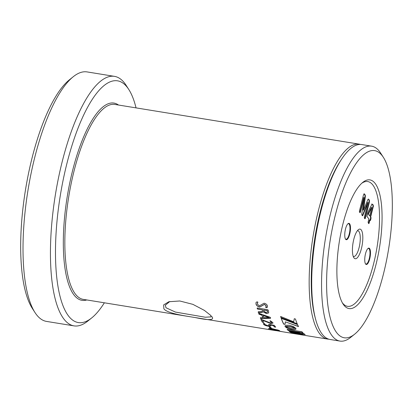 <?xml version="1.0" encoding="UTF-8"?>
<svg xmlns="http://www.w3.org/2000/svg" width="413" height="413" viewBox="0 0 413 413"><rect width="100%" height="100%" fill="white"/><g stroke="black" fill="none" stroke-linecap="round" stroke-linejoin="round"><path stroke-width="0.62" d="M169.826 301.475L165.324 305.222L165.985 307.752L175.406 312.068L205.318 317.23L211.27 316.848L210.692 315.305M211.879 316.59C214.724 320.24 209.19 320.565 195.287 317.576C182.52 315.506 167.064 313.219 163.873 308.79L163.651 304.892L168.814 301.748L179.769 300.984L192.866 304.345L204.399 310.395L211.084 315.702M342.976 223.794A65.166 20.304 -80.8 0 1 362.774 182.386A65.166 20.304 -80.8 0 1 380.817 199.582A65.166 20.304 -80.8 0 1 375.964 264.65A65.166 20.304 -80.8 0 1 343.022 303.927A65.166 20.304 -80.8 0 1 342.976 223.794M342.356 302.801A63.194 19.69 99.2 0 0 373.615 263.731A63.194 19.69 99.2 0 0 378.473 201.652A63.194 19.69 99.2 0 0 361.788 183.238M354.06 257.991A15.007 4.677 99.2 0 0 361.416 248.626A15.007 4.677 99.2 0 0 361.179 229.855A15.007 4.677 99.2 0 0 358.381 229.68A15.007 4.677 99.2 0 0 353.001 243.174A15.007 4.677 99.2 0 0 353.833 257.671A15.007 4.677 99.2 0 0 354.06 257.991M353.203 256.313A13.035 4.063 99.2 0 0 353.678 256.488A13.035 4.063 99.2 0 0 359.455 246.014A13.035 4.063 99.2 0 0 358.856 231.404A13.035 4.063 99.2 0 0 357.859 230.759A13.035 4.063 99.2 0 0 357.353 230.774M365.65 264.077A8.296 2.586 99.2 0 0 369.712 258.905A8.296 2.586 99.2 0 0 369.583 248.528A8.296 2.586 99.2 0 0 368.035 248.435A8.296 2.586 99.2 0 0 365.066 255.89A8.296 2.586 99.2 0 0 365.52 263.902A8.296 2.586 99.2 0 0 365.65 264.077M365.391 263.67A7.899 2.463 99.2 0 0 365.98 264.041A7.899 2.463 99.2 0 0 369.48 257.691A7.899 2.463 99.2 0 0 369.119 248.838A7.899 2.463 99.2 0 0 368.515 248.445A7.899 2.463 99.2 0 0 367.838 248.611M345.655 239.313A8.296 2.586 99.2 0 0 349.723 234.14A8.296 2.586 99.2 0 0 349.589 223.769A8.296 2.586 99.2 0 0 348.045 223.67A8.296 2.586 99.2 0 0 345.072 231.125A8.296 2.586 99.2 0 0 345.531 239.137A8.296 2.586 99.2 0 0 345.655 239.313M345.397 238.91A7.899 2.463 99.2 0 0 345.986 239.277A7.899 2.463 99.2 0 0 349.486 232.932A7.899 2.463 99.2 0 0 349.124 224.078A7.899 2.463 99.2 0 0 348.52 223.686A7.899 2.463 99.2 0 0 347.844 223.851M34.924 312.45L32.219 308.232A122.439 38.151 -80.8 0 1 32.131 157.683A122.439 38.151 -80.8 0 1 69.322 79.89L73.23 76.741A126.388 39.38 99.2 0 0 34.837 157.048A126.388 39.38 99.2 0 0 34.924 312.45A126.388 39.38 99.2 0 0 46.55 321.417L73.963 325.872A126.388 39.38 -80.8 0 1 62.244 161.504A126.388 39.38 -80.8 0 1 114.509 76.369A126.388 39.38 -80.8 0 1 126.13 85.341L128.841 89.559A122.439 38.151 99.2 0 0 66.952 163.341A122.439 38.151 99.2 0 0 57.841 285.595A122.439 38.151 99.2 0 0 91.732 317.902A122.439 38.151 99.2 0 0 104.365 302.806M91.732 317.902L87.83 321.046A126.388 39.38 -80.8 0 1 73.963 325.872M335.48 214.507A94.789 29.535 99.2 0 0 328.428 309.156A94.789 29.535 99.2 0 0 354.669 334.169A94.789 29.535 99.2 0 0 383.465 273.938A94.789 29.535 99.2 0 0 383.393 157.384A94.789 29.535 99.2 0 0 335.48 214.507M354.669 334.169L350.761 337.313A98.738 30.763 -80.8 0 1 339.93 341.081A98.738 30.763 -80.8 0 1 330.777 212.669A98.738 30.763 -80.8 0 1 371.607 146.161A98.738 30.763 -80.8 0 1 380.688 153.166L383.393 157.384M371.607 146.161L361.773 144.56A98.738 30.763 99.2 0 0 341.727 159.005A98.738 30.763 99.2 0 0 320.947 211.069A98.738 30.763 99.2 0 0 315.656 319.44A98.738 30.763 99.2 0 0 330.101 339.486L339.93 341.081M341.727 159.005L340.544 160.786A96.368 30.025 99.2 0 0 320.261 211.606A96.368 30.025 99.2 0 0 315.098 317.375L315.656 319.44M360.477 144.442A98.738 30.763 99.2 0 0 359.207 144.147A98.738 30.763 99.2 0 0 318.382 210.656A98.738 30.763 99.2 0 0 327.535 339.068A98.738 30.763 99.2 0 0 328.831 339.192M301.913 331.737L287.112 329.331A98.738 30.763 99.2 0 0 288.289 330.555L303.09 332.961A98.738 30.763 99.2 0 1 301.913 331.737M303.906 333.668L300.679 333.518L305.181 334.587A98.738 30.763 99.2 0 1 303.906 333.668M290.623 326.771L295.853 328.356A98.738 30.763 99.2 0 1 295.847 328.35L293.349 326.528L289.198 325.217L285.796 325.299L285.063 325.836L285.166 326.616L287.835 326.43L291.217 326.889M290.819 332.444A98.738 30.763 99.2 0 0 292.29 333.136L295.693 333.508L290.819 332.444M293.793 333.415A98.583 30.717 99.2 0 0 294.221 333.498A98.583 30.717 99.2 0 0 294.252 333.503L303.028 334.891A98.738 30.763 99.2 0 1 301.521 334.184L292.688 333.281A98.738 30.763 99.2 0 0 294.195 333.652A98.738 30.763 99.2 0 0 294.226 333.658L327.535 339.068M303.4 335.026A98.738 30.763 99.2 0 0 304.82 335.377L300.359 334.618L303.4 335.026M299.823 333.023L289.131 331.288A98.738 30.763 99.2 0 0 290.375 332.181L301.072 333.916A98.738 30.763 99.2 0 1 299.823 333.023M280.592 316.482A98.738 30.763 99.2 0 0 280.938 317.556L297.267 323.952A98.738 30.763 99.2 0 1 295.434 318.986L294.278 318.8L293.7 321.799L280.592 316.482M297.556 324.608L281.196 318.309A98.738 30.763 99.2 0 0 283.659 324.107L285.078 324.339L285.326 321.846L298.511 326.59A98.738 30.763 99.2 0 1 297.556 324.608M295.853 328.392L291.051 328.299L285.187 326.652L287.732 328.314L291.914 329.466L295.264 329.538L295.971 329.109L295.853 328.392M270.587 329.569L282.311 331.691L270.329 329.615M268.455 328.634L271.3 329.311A98.738 30.763 99.2 0 0 271.687 329.512L271.718 329.357A98.583 30.717 99.2 0 1 271.331 329.156L268.429 328.738L270.83 328.862A98.583 30.717 99.2 0 1 269.674 328.051M269.534 327.932L270.014 328.098L269.498 328.087A98.738 30.763 99.2 0 0 270.799 329.016M270.014 328.098L279.431 330.477L272.441 329.497A98.738 30.763 99.2 0 0 272.833 329.698L271.687 329.512M272.441 329.497L279.529 330.488M272.833 329.698L271.718 329.357M269.162 326.714L269.617 326.864L269.131 326.864A98.738 30.763 99.2 0 0 270.159 327.865L270.195 327.71A98.583 30.717 99.2 0 1 269.266 326.817M269.617 326.864L270.272 327.05A98.738 30.763 99.2 0 0 271.305 328.051L270.159 327.865M271.305 328.051L270.195 327.71M264.666 323.529L264.676 324.381L267.769 325.676L269.379 325.542L268.667 324.417L269.095 324.334L274.346 325.367A98.738 30.763 99.2 0 0 275.678 327.148L274.371 326.941A98.738 30.763 99.2 0 1 273.323 325.568L270.159 325.052L270.747 326.048L268.367 326.234C265.853 325.78 264.248 325.108 263.551 324.22L263.334 323.472L264.046 323.343L264.542 323.74M269.384 325.465L268.667 324.417L269.095 324.334M260.897 319.363L260.918 319.461A98.738 30.763 99.2 0 0 262.394 322.243L262.436 322.099A98.583 30.717 99.2 0 1 260.959 319.321L260.954 319.311M260.959 319.321L270.107 322.801C271.243 322.956 271.697 322.775 271.47 322.259L269.89 320.86M271.542 322.496L269.885 320.886L270.505 320.875L272.838 322.584L272.957 323.178L270.747 323.539L262.523 320.292A98.738 30.763 99.2 0 0 263.7 322.45L263.706 322.481M263.7 322.45L262.394 322.243M262.88 317.731A98.738 30.763 99.2 0 1 261.919 315.196L259.096 314.241L258.636 313.72L259.096 313.446L270.071 317.256L270.567 317.834L270.474 318.33L261.047 318.609L260.335 318.191L260.407 317.793L262.926 317.597A98.583 30.717 99.2 0 1 261.966 315.067L259.142 314.112L258.683 313.591L259.142 313.317M270.613 317.7L270.52 318.196L261.088 318.469L260.335 318.191L260.407 317.793M258.683 313.591L259.096 313.446M270.567 317.834L270.52 318.196M268.682 312.863L266.447 313.457L263.324 311.732L261.506 312.398L258.631 312.615L258.161 312.223L258.368 311.779L260.83 311.578C262.028 311.583 262.585 311.221 262.498 310.483L262.503 310.968L262.498 310.483A98.738 30.763 99.2 0 1 262.338 309.869L257.552 309.089L257.278 308.005L267.521 309.673L268.207 310.132A98.738 30.763 99.2 0 0 268.6 311.665L268.656 312.925L266.4 313.581L263.277 311.861L261.46 312.527L258.584 312.744L258.161 312.223L258.368 311.779M262.338 309.869L257.598 308.965L257.139 308.506L257.278 308.005M255.946 303.823L256.091 302.326L257.134 301.836L257.857 302.146L257.258 304.051L259.374 305.863L264.103 303.204C266.06 303.689 267.18 304.66 267.474 306.116L267.371 307.257L266.385 307.664L265.688 307.401L266.168 305.925L264.459 304.427L259.787 307.024C257.573 306.508 256.292 305.444 255.946 303.823L256.117 302.275M369.681 215.891L368.288 214.161L371.819 207.455L369.681 215.891L368.288 214.161M367.916 214.104L371.442 207.383L371.808 207.445M371.674 204.037L372.536 204.45L373.073 205.922L370.27 217.016L370.709 217.558L369.95 220.552M369.883 220.072L369.057 223.325L368.432 223.283L368.102 222.142L368.928 218.885L366.95 216.443L367.895 212.199L372.046 204.099L372.903 204.512L373.445 205.984L370.642 217.078L371.075 217.62L370.843 219.313L370.322 220.614L369.511 220.01L368.608 223.479M368.83 223.619L369.057 223.325L368.69 223.263M372.903 204.512L372.536 204.45M373.445 205.984L373.073 205.922M370.642 217.078L370.27 217.016M371.075 217.62L370.709 217.558M368.055 202.437L362.805 215.503L362.124 215.467L361.762 214.213L364.096 197.533L360.322 212.452L359.692 212.452L359.367 211.265L363.517 194.853L364.281 193.826L364.942 194.647C365.386 195.091 365.469 196.123 365.195 197.744L363.523 210.098L367.467 200.599C367.9 199.293 368.313 198.859 368.695 199.298L369.377 200.14L369.398 202.133L365.247 218.549L364.617 218.554L364.292 217.367L368.055 202.437L367.689 202.38L362.309 215.679M362.511 215.818L362.805 215.503L362.433 215.441M364.096 197.533L363.724 197.471L359.857 212.633M359.692 212.452L359.95 212.39M363.951 193.816L364.571 194.59C365.015 195.029 365.097 196.061 364.824 197.688L363.151 210.036L363.538 210.114M364.942 194.647L364.571 194.59M365.195 197.744L364.824 197.688M363.523 210.098L363.151 210.036M368.411 199.092L369.005 200.083L369.031 202.076L364.782 218.735M369.377 200.14L369.005 200.083M369.398 202.133L369.031 202.076M364.617 218.554L364.875 218.487M136.042 107.881A122.439 38.151 99.2 0 0 128.841 89.559M114.509 76.369L87.097 71.919A126.388 39.38 99.2 0 0 73.23 76.741M287.309 329.362A98.583 30.717 99.2 0 0 288.326 330.405L288.289 330.555M288.326 330.405L302.894 332.77M301.526 333.565L304.799 334.339M291.258 326.75L291.79 327.024M291.831 326.879L292.332 327.158M292.373 327.019L292.843 327.297M292.884 327.158L293.323 327.442M293.364 327.297L293.772 327.581M293.813 327.437L294.18 327.715M294.221 327.571L294.552 327.845M294.593 327.7L294.882 327.968M285.047 325.867L285.001 326.203M285.042 326.058L285.058 326.404M286.374 326.301L286.648 326.425M286.689 326.28L287.004 326.415M287.045 326.27L287.402 326.415M287.443 326.27L287.835 326.43M287.876 326.285L288.315 326.456M288.357 326.316L288.832 326.507M288.873 326.363L289.394 326.569M289.436 326.43L290.003 326.662M290.045 326.518L290.664 326.626M291.371 332.568A98.583 30.717 99.2 0 0 292.316 332.981L292.29 333.136M292.316 332.981L294.247 333.198M294.252 333.503L302.481 334.669M289.415 331.334A98.583 30.717 99.2 0 0 290.406 332.026L290.375 332.181M290.406 332.026L300.747 333.704M280.938 317.556L297.314 323.818M280.69 316.523A98.583 30.717 99.2 0 0 280.985 317.427M293.7 321.799L294.324 318.671M281.305 318.351A98.583 30.717 99.2 0 0 283.7 323.968L283.659 324.107M283.7 323.968L285.089 324.19M298.553 326.451L285.326 321.846M285.615 326.941L285.837 327.303M285.879 327.158L286.147 327.514M286.183 327.37L286.488 327.726M286.529 327.576L286.875 327.927M286.911 327.783L287.288 328.123M287.324 327.979L287.732 328.314M287.768 328.17L288.202 328.495M288.238 328.35L288.687 328.671M288.728 328.521L289.198 328.836M289.239 328.686L289.725 328.985M289.761 328.841L290.262 329.125M290.303 328.98L290.809 329.254M290.85 329.109L291.361 329.368M291.397 329.223L291.914 329.466M291.955 329.321L292.45 329.548M292.492 329.398L292.956 329.605M292.993 329.455L293.431 329.641M293.473 329.497L293.875 329.662M293.911 329.512L294.278 329.662M294.314 329.512L294.645 329.641M294.686 329.491L294.975 329.6M271.63 329.801L270.685 329.6M271.708 329.703L280.902 331.412L271.733 329.92M272.859 329.543L272.389 329.502M278.052 330.033L278.047 330.033A98.583 30.717 99.2 0 0 278.052 330.033L270.933 328.5A98.738 30.763 99.2 0 0 271.945 329.202L278.021 330.188L270.933 328.5M271.341 327.896L270.861 327.886M263.551 324.22L263.36 323.405M275.714 326.998L274.371 326.941M273.323 325.568L273.365 325.423A98.583 30.717 99.2 0 0 274.413 326.791M273.365 325.423L270.159 325.052M270.758 325.971L268.404 326.084C265.889 325.63 264.284 324.964 263.592 324.076M271.573 322.429L271.511 322.119M272.972 323.1L270.789 323.394L262.523 320.292M263.742 322.305L262.436 322.099M260.376 318.051L260.453 317.654M269.131 317.437L269.131 317.432A98.583 30.717 99.2 0 0 269.131 317.437L263.138 315.594A98.738 30.763 99.2 0 0 263.943 317.716L269.085 317.571L263.138 315.594M258.208 312.094L258.414 311.655M262.389 309.745A98.583 30.717 99.2 0 0 262.549 310.359M257.185 308.382L257.325 307.886M267.505 312.135L267.485 311.288L267.567 311.975M267.485 311.288A98.583 30.717 99.2 0 1 267.294 310.54L263.484 310.055A98.738 30.763 99.2 0 0 263.711 310.917L265.967 312.553L267.531 312.083M267.294 310.54L267.242 310.664A98.738 30.763 99.2 0 0 267.438 311.412M267.242 310.664L263.484 310.055M257.851 302.192L257.413 302.863M267.397 307.195L265.688 307.401M266.117 306.658L266.22 305.811L264.511 304.314L259.834 306.911C257.619 306.389 256.339 305.321 255.998 303.71M86.823 299.952A99.925 31.135 -80.8 0 1 72.647 170.399A99.925 31.135 -80.8 0 1 118.495 105.031M359.207 144.147L114.886 104.443A98.738 30.763 99.2 0 0 74.061 170.951A98.738 30.763 99.2 0 0 83.214 299.368L275.662 330.637M370.843 219.313L370.476 219.257M279.596 331.278L294.195 333.652"/></g></svg>
